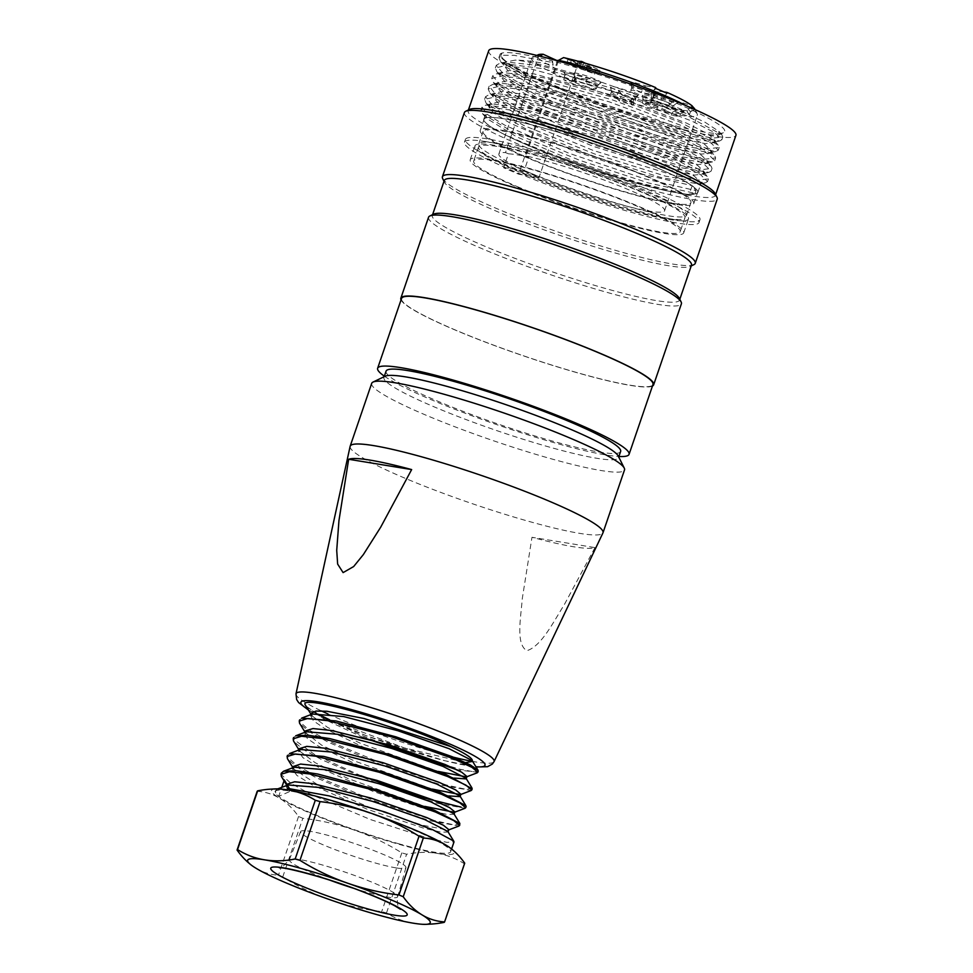 <?xml version="1.0" encoding="UTF-8"?>
<svg xmlns="http://www.w3.org/2000/svg" width="973" height="973" viewBox="0 0 973 973"><rect width="100%" height="100%" fill="white"/><g stroke="black" fill="none" stroke-linecap="round" stroke-linejoin="round"><path stroke-width="0.73" stroke-dasharray="4.87 3.65" d="M305.595 705.425A92.788 10.289 -161.1 0 0 313.525 711.604M316.517 713.318A92.788 10.289 -161.1 0 0 318.098 714.182L359.706 734.676L413.853 755.449L459.597 769.181L472.902 771.638L478.047 770.993L477.925 770.202M472.319 760.898A83.885 9.304 18.9 0 1 472.306 760.935A83.885 9.304 18.9 0 1 471.844 761.543L472.039 760.509M329.482 719.716L404.367 747.909L465.666 762.601M350.122 446.376A133.617 14.826 -161.1 0 0 471.783 503.503A133.617 14.826 -161.1 0 0 602.932 532.936M594.965 547.604L564.182 604.89C553.418 621.808 541.523 646.181 526.928 650.682C515.495 644.454 520.944 617.429 522.209 599.113L531.976 537.291A131.927 14.631 -161.1 0 0 594.965 547.604L531.976 537.291M386.074 371.151A123.972 13.756 -161.1 0 0 465.544 412.284A123.972 13.756 -161.1 0 0 599.015 452.019A123.972 13.756 -161.1 0 0 620.64 451.46M385.15 376.223A123.972 13.756 -161.1 0 0 383.921 377.427A123.972 13.756 -161.1 0 0 496.753 430.589A123.972 13.756 -161.1 0 0 618.487 457.736A123.972 13.756 -161.1 0 0 618.256 456.033M371.686 383.374A133.617 14.826 -161.1 0 0 493.299 440.684A133.617 14.826 -161.1 0 0 624.508 469.935M399.392 843.944A92.788 10.289 18.9 0 1 275.481 793.372A92.788 10.289 18.9 0 1 275.055 791.657A92.788 10.289 18.9 0 1 366.176 811.981A92.788 10.289 18.9 0 1 450.633 851.776A92.788 10.289 18.9 0 1 399.392 843.944M277.585 789.079L275.468 790.794L275.712 792.886L278.679 796.376L281.769 787.352M281.635 776.904L284.311 779.957L284.019 780.808M281.525 773.049L281.902 775.201L290.976 783.301L310.752 794.382L370.677 819.631L428.838 838.41L447.045 842.363L453.771 841.803L453.588 840.988M459.536 825.457L458.879 826.004L430.358 820.823L373.304 801.959L316.371 777.804L297.13 767.211L287.692 759.159M289.82 753.686L287.619 755.364L287.826 757.432L297.045 765.496L316.991 776.612L376.697 801.716L434.882 820.701L452.907 824.63L460.034 824.277M465.629 807.712L464.936 808.259L436.451 803.078L379.373 784.214L322.355 760.022L303.175 749.429L293.749 741.414M295.731 735.795L293.749 737.558L294.101 739.687L315.106 754.902L360.837 775.688M466.006 806.41L465.836 805.62M471.735 789.991L471.041 790.514L442.484 785.32L385.563 766.517L328.412 742.29L309.219 731.672L299.818 723.681M301.849 718.183L299.672 719.874L299.939 721.966L309.183 730.127L328.996 741.171L388.932 766.286L447.033 785.187L465.13 789.139L472.16 788.823M477.816 772.258L457.213 769.874M363.452 737.656L324.654 719.448L305.887 705.96M288.312 784.968L286.293 786.622L289.176 791.779L278.679 796.376M447.75 831.416L447.933 832.073L441.073 832.183L423.255 828.059L367.222 809.22L312.649 785.162L296.789 775.347L292.411 768.901L294.418 767.259M453.807 813.683L453.99 814.352L447.179 814.474L429.434 810.375L373.133 791.426L318.84 767.478L302.858 757.614L298.443 751.156L300.438 749.514M459.888 795.963L460.071 796.619M448.845 795.926L359.536 765.885L318.597 746.255L307.395 738.604L304.549 733.435L306.556 731.781M465.958 778.242L466.14 778.899M454.367 778.096L365.045 747.921L324.447 728.388L313.403 720.811L310.606 715.69L312.576 714.048M289.395 788.446L287.607 786.658M311.895 715.751L327.719 727.476L360.46 743.299L438.361 771.443M305.06 732.243L321.625 745.148L354.476 760.971L432.304 789.079M299.806 751.205L315.288 762.771L347.702 778.388L425.067 806.447M293.165 766.529L293.712 769.023L319.789 786.123L371.2 808.064L422.708 825.262L448.237 830.054M289.176 791.779L289.978 789.419M450.633 851.776L451.581 848.991A96.509 10.703 18.9 0 1 437.315 853.406A96.509 10.703 18.9 0 1 354.221 830.054A96.509 10.703 18.9 0 1 279.762 798.359A96.509 10.703 18.9 0 1 275.991 788.872M396.218 867.904A55.643 6.166 18.9 0 1 336.159 850.025A55.643 6.166 18.9 0 1 300.645 831.574A55.643 6.166 18.9 0 1 355.279 843.798A55.643 6.166 18.9 0 1 405.936 867.624A55.643 6.166 18.9 0 1 396.218 867.904M464.717 863.173A109.864 12.187 18.9 0 1 464.218 863.659A237.23 129.202 -66.9 0 0 437.315 853.406A237.23 129.202 -66.9 0 0 406.605 854.233A109.864 12.187 18.9 0 1 401.825 852.883A237.23 235.393 45.9 0 0 354.221 830.054A237.23 235.393 45.9 0 0 302.834 818.293A109.864 12.187 18.9 0 1 298.553 816.481A237.23 106.166 105.7 0 0 279.762 798.359A237.23 106.166 105.7 0 0 257.176 791.317M248.577 862.856A237.23 106.166 105.7 0 0 255.863 868.159A237.23 106.166 105.7 0 0 278.436 875.214A109.864 12.187 -161.1 0 0 282.717 877.026A237.23 235.393 45.9 0 0 330.321 899.855A237.23 235.393 45.9 0 0 381.708 911.616A109.864 12.187 -161.1 0 0 386.5 912.966A237.23 129.202 -66.9 0 0 413.416 923.207A237.23 129.202 -66.9 0 0 431.574 924.046M464.218 863.659L444.114 922.392M401.825 852.883L381.708 911.616M386.5 912.966L406.605 854.233M298.553 816.481L278.436 875.214M282.717 877.026L302.834 818.293M489.881 159.268A112.832 12.515 -161.1 0 0 470.202 159.779A112.832 12.515 -161.1 0 0 572.902 208.161A112.832 12.515 -161.1 0 0 683.703 232.875A112.832 12.515 -161.1 0 0 611.372 195.427A112.832 12.515 -161.1 0 0 489.881 159.268M494.661 145.305A112.832 12.515 -161.1 0 0 474.982 145.816A112.832 12.515 -161.1 0 0 577.682 194.211A112.832 12.515 -161.1 0 0 688.483 218.913A112.832 12.515 -161.1 0 0 643.627 192.496A112.832 12.515 -161.1 0 0 494.661 145.305M486.074 141.644A123.972 13.756 -161.1 0 0 464.449 142.216A123.972 13.756 -161.1 0 0 577.281 195.378A123.972 13.756 -161.1 0 0 699.028 222.525A123.972 13.756 -161.1 0 0 640.453 189.613A123.972 13.756 -161.1 0 0 519.29 148.978A123.972 13.756 -161.1 0 0 486.074 141.644M683.885 193.834L636.719 182.158L573.62 160.837L516.687 136.852L487.072 118.682L485.612 114.863L495.318 112.394L520.178 115.86L597.422 136.962L672.27 165.021L694.369 176.149L701.156 182.815L699.064 184.006L661.579 177.682L593.725 156.41L526.405 129.287L490.477 108.149L488.908 104.306L498.857 101.897L523.571 105.327L600.937 126.478L675.834 154.537L697.896 165.653L704.72 172.343L702.64 173.535L665.24 167.247L597.386 145.974L530.09 118.864L494.065 97.689L492.496 93.822L502.433 91.413L527.171 94.855L604.342 115.982L679.288 144.04L701.314 155.145L708.332 161.883L706.24 163.063L668.901 156.799L601.107 135.551L533.739 108.429L497.69 87.242L496.06 83.35L506.045 80.966L530.796 84.408L608.076 105.522L682.961 133.569L705.084 144.722L711.908 151.411L709.84 152.603L672.489 146.327L604.756 125.091L537.339 97.957L501.509 76.843L499.781 72.939L509.621 70.494L534.554 74.021L611.798 95.099L686.622 123.145L708.66 134.25L715.471 140.927L713.367 142.119L676.004 135.843L608.149 114.571L540.793 87.436L505.084 66.383L503.491 62.503L515.276 60.107C523.985 60.058 536.597 61.749 553.114 65.167L552.494 61.044A118.779 13.172 18.9 0 1 673.924 102.189A118.779 13.172 18.9 0 1 723.511 132.644A118.779 13.172 18.9 0 1 608.052 105.485A118.779 13.172 18.9 0 1 500.183 56.179A118.779 13.172 18.9 0 1 502.044 53.065L499.891 54.829L506.58 63.184L529.3 76.21L607.018 108.319L687.352 133.24L712.795 138.166L722.805 136.998L721.808 134.639L686.683 115.69L616.675 89.613L543.36 68.742L500.049 63.136L496.279 65.288L503.26 73.741L525.931 86.743L603.442 118.828L683.678 143.688L709.256 148.662L719.217 147.47L718.232 145.086L683.022 126.137L612.941 100.049L539.735 79.202L496.68 73.705L492.764 75.785L499.429 84.128L522.112 97.13L599.83 129.287L680.115 154.16L705.632 159.122L715.629 157.93L714.644 155.558L679.47 136.621L609.512 110.569L536.269 89.711L493.116 84.189L489.322 86.293L495.792 94.576L518.487 107.589L596.194 139.735L676.551 164.644L702.032 169.582L712.041 168.402L711.044 166.03L675.894 147.093L605.875 121.017L532.73 100.219L489.285 94.539L485.527 96.704L492.265 105.084L515.009 118.098L592.825 150.292L673.134 175.14L698.492 180.066L708.478 178.886L707.493 176.514L672.465 157.626L602.506 131.55L529.434 110.764L485.843 105.06L482.231 107.273L487.145 114.315L504.719 125.152L568.633 153.114L643.822 178.594L696.023 190.647L692.168 185.661L689.212 194.308A113.136 12.552 -161.1 0 0 697.848 192.484A113.136 12.552 -161.1 0 0 594.88 143.968A113.136 12.552 -161.1 0 0 483.788 119.193A113.136 12.552 -161.1 0 0 561.433 158.672A113.136 12.552 -161.1 0 0 683.885 193.834L678.011 192.922A112.832 12.515 18.9 0 1 556.507 156.775A112.832 12.515 18.9 0 1 484.067 119.29A112.832 12.515 18.9 0 1 533.982 125.456A112.832 12.515 18.9 0 1 644.26 162.442A112.832 12.515 18.9 0 1 697.568 192.399A112.832 12.515 18.9 0 1 688.945 194.199L695.099 193.347L648.529 182.973L579.896 160.387L516.14 134.019L482.681 113.865L481.015 109.876L491.414 107.383L517.454 111.044L598.59 133.277L677.22 162.819L700.39 174.532L707.529 181.574L705.303 182.851L665.775 176.222L594.454 153.904L523.863 125.505L486.232 103.393L484.639 99.416L495.038 96.911L520.969 100.547L602.105 122.78L680.808 152.347L703.953 164.072L711.129 171.114L708.879 172.379L669.424 165.775L598.067 143.445L527.439 115.033L489.845 92.934L488.191 88.932L498.614 86.451L524.581 90.088L605.656 112.309L684.347 141.863L707.59 153.612L714.705 160.642L712.479 161.919L673.109 155.327L601.679 132.985L531.039 104.561L493.408 82.462L491.779 78.472L502.129 75.967L528.132 79.616L609.28 101.849L687.923 131.391L711.166 143.14L718.293 150.17L716.031 151.423L676.746 144.88L605.352 122.549L534.663 94.113L497.008 71.99L495.366 68.001L505.778 65.519L531.769 69.144L612.82 91.365L691.523 120.92L714.754 132.669L721.857 139.698L719.679 140.963L680.468 134.444L609.195 112.163L538.361 83.69L500.621 61.567L498.942 57.529L503.394 55.254L514.182 55.339L552.032 62.394L553.114 65.167M688.835 194.551L678.011 192.922M696.023 190.647L695.099 193.347M552.032 62.394L552.494 61.044A118.779 13.172 18.9 0 0 502.044 53.065L500.402 56.58L510.691 65.264L534.019 77.585L606.313 106.689L680.82 129.579L706.313 134.797L718.998 134.821L718.84 131.343L705.182 122.318L677.585 109.572L598.553 81.124L540.076 65.665L506.386 62.041L502.859 64.121L509.061 72.063L530.844 84.542L604.744 115.167L681.088 138.908L705.243 143.603L714.936 142.581L713.951 140.331L680.577 122.391L613.72 97.555L544.138 77.828L502.749 72.464L499.271 74.593L505.522 82.547L527.232 95.001L601.144 125.651L677.561 149.404L701.642 154.075L711.287 153.029L710.424 150.815L677.05 132.887L610.229 108.064L540.441 88.251L499.1 82.912L495.634 85.04L502.068 93.043L523.559 105.449L597.556 136.123L673.936 159.852L698.128 164.559L707.602 163.452L706.787 161.263L673.304 143.311L606.738 118.56L536.901 98.711L495.561 93.396L491.949 95.476L498.517 103.527L519.983 115.921L593.944 146.582L670.348 170.299L694.637 175.079L703.953 173.912L703.114 171.722L669.801 153.819L603.236 129.044L533.411 109.195L492.058 103.892L488.324 105.935L493.287 112.771L510.193 123.182L570.883 149.781L642.752 174.252L692.168 185.661M598.553 81.124A113.136 12.552 -161.1 0 0 515.276 60.107M488.714 50.705A130.65 14.498 -161.1 0 0 607.626 106.738A130.65 14.498 -161.1 0 0 735.929 135.344M469.46 109.463A130.65 14.498 -161.1 0 0 468.171 110.727A130.65 14.498 -161.1 0 0 587.084 166.76A130.65 14.498 -161.1 0 0 715.386 195.366A130.65 14.498 -161.1 0 0 715.131 193.578M464.401 112.564A133.617 14.826 -161.1 0 0 586.014 169.861A133.617 14.826 -161.1 0 0 717.235 199.124M442.666 178.606A133.617 14.826 -161.1 0 0 564.036 234.079A133.617 14.826 -161.1 0 0 693.919 264.632M444.272 180.528A130.65 14.498 -161.1 0 0 444.515 182.328A130.65 14.498 -161.1 0 0 563.185 236.561A130.65 14.498 -161.1 0 0 690.185 266.432A130.65 14.498 -161.1 0 0 691.487 265.167M433.617 214.157A130.65 14.498 -161.1 0 0 432.316 215.422A130.65 14.498 -161.1 0 0 551.229 271.455A130.65 14.498 -161.1 0 0 679.531 300.073A130.65 14.498 -161.1 0 0 679.288 298.273M428.558 217.259A133.617 14.826 -161.1 0 0 550.171 274.556A133.617 14.826 -161.1 0 0 681.392 303.819M401.034 299.939A133.617 14.826 -161.1 0 0 522.452 355.522A133.617 14.826 -161.1 0 0 652.457 386.026M401.533 298.468A132.875 14.741 -161.1 0 0 522.477 355.449A132.875 14.741 -161.1 0 0 652.968 384.542M384.347 376.162A132.875 14.741 -161.1 0 0 498.577 425.25A132.875 14.741 -161.1 0 0 618.925 456.483M520.239 146.193A123.972 13.756 -161.1 0 0 465.41 139.419A123.972 13.756 -161.1 0 0 578.242 192.581A123.972 13.756 -161.1 0 0 699.976 219.728A123.972 13.756 -161.1 0 0 641.402 186.828A123.972 13.756 -161.1 0 0 520.239 146.193M527.354 149.988A109.864 12.187 -161.1 0 0 478.752 143.992A109.864 12.187 -161.1 0 0 578.74 191.109A109.864 12.187 -161.1 0 0 686.634 215.167A109.864 12.187 -161.1 0 0 634.724 186.001A109.864 12.187 -161.1 0 0 527.354 149.988M531.647 137.424A109.864 12.187 -161.1 0 0 483.058 131.428A109.864 12.187 -161.1 0 0 583.046 178.546A109.864 12.187 -161.1 0 0 690.939 202.603A109.864 12.187 -161.1 0 0 639.03 173.437A109.864 12.187 -161.1 0 0 531.647 137.424M530.151 136.621A112.832 12.515 -161.1 0 0 480.248 130.467A112.832 12.515 -161.1 0 0 582.936 178.85A112.832 12.515 -161.1 0 0 693.749 203.564A112.832 12.515 -161.1 0 0 640.429 173.608A112.832 12.515 -161.1 0 0 530.151 136.621M517.101 186.536A109.122 12.102 -161.1 0 0 622.586 223.206A109.122 12.102 -161.1 0 0 680.2 231.671A109.122 12.102 -161.1 0 0 580.881 184.87A109.122 12.102 -161.1 0 0 473.717 160.983A109.122 12.102 -161.1 0 0 517.101 186.536M521.881 172.574A109.122 12.102 -161.1 0 0 627.366 209.244A109.122 12.102 -161.1 0 0 684.98 217.709A109.122 12.102 -161.1 0 0 585.661 170.92A109.122 12.102 -161.1 0 0 478.497 147.02A109.122 12.102 -161.1 0 0 521.881 172.574M503.649 167.794A83.885 9.304 18.9 0 1 524.009 171.126L528.789 157.164A83.885 9.304 18.9 0 0 508.429 153.831L503.649 167.794L518.658 174.179L539.018 177.512L524.009 171.126M508.429 153.831L505.498 152.579L538.239 56.957A87.594 9.718 -161.1 0 0 532.474 57.516A87.594 9.718 -161.1 0 0 531.599 58.368A87.594 9.718 -161.1 0 0 611.324 95.938A87.594 9.718 -161.1 0 0 697.349 115.118A87.594 9.718 -161.1 0 0 697.179 113.914A87.594 9.718 -161.1 0 0 685.199 105.266M558.344 61.019L525.858 155.911A87.594 9.718 18.9 0 1 616.663 184.858A87.594 9.718 18.9 0 1 664.608 210.74A87.594 9.718 18.9 0 1 578.594 191.559A87.594 9.718 18.9 0 1 498.869 153.989A87.594 9.718 18.9 0 1 505.498 152.579M525.858 155.911L528.789 157.164M590.015 71.54L583.605 69.107L590.015 71.54L591.45 67.344L587.315 65.288L585.041 64.923L583.605 69.107M585.892 69.484L587.315 65.288M585.041 64.923L591.45 67.344M586.61 83.69A11.883 1.314 -161.1 0 0 597.154 86.001A11.883 1.314 -161.1 0 0 597.215 85.928A11.883 1.314 -161.1 0 0 586.403 80.832A11.883 1.314 -161.1 0 0 574.739 78.229A11.883 1.314 -161.1 0 0 574.727 78.327A11.883 1.314 -161.1 0 0 575.152 78.813L574.873 74.337A14.449 1.605 18.9 0 1 573.729 73.316A14.449 1.605 18.9 0 1 587.923 76.38A14.449 1.605 18.9 0 1 601.01 82.656A14.449 1.605 18.9 0 1 586.33 79.214L586.61 83.69L585.661 86.475A11.883 1.314 -161.1 0 0 596.254 88.725A11.883 1.314 -161.1 0 0 585.442 83.629A11.883 1.314 -161.1 0 0 573.778 81.027A11.883 1.314 -161.1 0 0 574.204 81.598L575.152 78.813M574.204 81.598L563.817 79.908L575.274 84.785L585.661 86.475M631.063 99.27A11.883 1.314 -161.1 0 0 633.861 99.441A11.883 1.314 -161.1 0 0 633.91 99.368A11.883 1.314 -161.1 0 0 623.097 94.272A11.883 1.314 -161.1 0 0 611.433 91.669A11.883 1.314 -161.1 0 0 611.433 91.754A11.883 1.314 -161.1 0 0 617.21 94.88L619.132 91.219A14.449 1.605 18.9 0 1 610.436 86.755A14.449 1.605 18.9 0 1 624.63 89.808A14.449 1.605 18.9 0 1 637.716 96.096A14.449 1.605 18.9 0 1 632.997 95.609L630.115 102.068A11.883 1.314 -161.1 0 0 632.961 102.153A11.883 1.314 -161.1 0 0 622.148 97.057A11.883 1.314 -161.1 0 0 610.485 94.454A11.883 1.314 -161.1 0 0 616.25 97.677L617.21 94.88M616.25 97.677L619.242 100.876L633.095 105.266L630.115 102.068M665.8 107.529A11.883 1.314 -161.1 0 0 654.464 102.384A11.883 1.314 -161.1 0 0 643.335 99.964A11.883 1.314 -161.1 0 0 643.335 100.049A11.883 1.314 -161.1 0 0 657.663 106.191L661.506 103.029A14.449 1.605 18.9 0 1 642.338 95.05A14.449 1.605 18.9 0 1 656.361 98.054A14.449 1.605 18.9 0 1 669.643 104.366L665.8 107.529L664.851 110.314A11.883 1.314 -161.1 0 0 653.515 105.181A11.883 1.314 -161.1 0 0 642.387 102.761A11.883 1.314 -161.1 0 0 656.702 108.988L657.663 106.191M656.702 108.988L671.309 115.203L679.458 116.529L664.851 110.314M670.47 103.6A11.883 1.314 -161.1 0 0 658.587 99.343A11.883 1.314 -161.1 0 0 651.752 98.261A11.883 1.314 -161.1 0 0 651.74 98.346A11.883 1.314 -161.1 0 0 660.302 102.554A11.883 1.314 -161.1 0 0 672.817 106.106L677.159 102.846A14.449 1.605 18.9 0 1 662.066 98.796A14.449 1.605 18.9 0 1 650.742 93.347A14.449 1.605 18.9 0 1 659.512 94.685A14.449 1.605 18.9 0 1 674.824 100.328L670.47 103.6L669.509 106.385A11.883 1.314 -161.1 0 0 657.626 102.129A11.883 1.314 -161.1 0 0 650.791 101.058A11.883 1.314 -161.1 0 0 659.001 105.218A11.883 1.314 -161.1 0 0 671.856 108.891L672.817 106.106M671.856 108.891L689.529 114.498L687.193 111.992L669.509 106.385M642.338 89.796A11.883 1.314 -161.1 0 0 631.745 87.558A11.883 1.314 -161.1 0 0 631.732 87.643A11.883 1.314 -161.1 0 0 642.557 92.654A11.883 1.314 -161.1 0 0 654.16 95.33A11.883 1.314 -161.1 0 0 654.221 95.257A11.883 1.314 -161.1 0 0 653.795 94.673L656.945 90.769A14.449 1.605 18.9 0 1 658.016 91.985A14.449 1.605 18.9 0 1 643.895 88.738A14.449 1.605 18.9 0 1 630.735 82.644A14.449 1.605 18.9 0 1 645.488 85.892L642.338 89.796L641.377 92.593A11.883 1.314 -161.1 0 0 630.784 90.355A11.883 1.314 -161.1 0 0 641.596 95.439A11.883 1.314 -161.1 0 0 653.26 98.042A11.883 1.314 -161.1 0 0 652.834 97.47L653.795 94.673M652.834 97.47L663.221 99.173L651.764 94.296L641.377 92.593M585.43 63.281L599.988 70.421L595.914 69.764L568.11 59.207L583.776 63.573L578.376 60.885M663.221 99.173L666.614 93.031M645.488 85.892L655.376 87.509L651.764 94.296M652.725 91.498L664.182 96.376M689.529 114.498L690.489 111.7L693.287 110.265L694.004 108.173L677.159 102.846M674.824 100.328L691.657 105.668L690.939 107.76L688.142 109.195L687.193 111.992M688.142 109.195L690.489 111.7M671.309 115.203L672.27 112.406L674.703 111.044L675.42 108.952L661.506 103.029M669.643 104.366L683.569 110.29L682.851 112.382L680.419 113.744L679.458 116.529M680.419 113.744L672.27 112.406M619.242 100.876L621.978 94.272L619.132 91.219M632.997 95.609L635.843 98.662L633.095 105.266M634.055 102.469L620.19 98.078M563.817 79.908L564.985 72.72L574.873 74.337M586.33 79.214L576.442 77.597L575.274 84.785M576.223 81.987L564.766 77.11M664.425 91.997L656.945 90.769M595.914 69.764L594.479 73.948L598.553 74.617L580.2 65.605L576.94 65.069L582.353 67.757L566.675 63.391L594.479 73.948M566.675 63.391L568.11 59.207M571.528 59.767L570.093 63.95M579.713 62.904L578.278 67.088M583.776 63.573L582.353 67.757M578.242 61.287L576.94 65.069M581.38 62.138L580.2 65.605M599.988 70.421L598.553 74.617M654.659 89.601L656.179 88.616M666.943 93.201L666.116 94.478M690.939 107.76L692.691 106.969M694.892 109.329L693.287 110.265M682.851 112.382L684.068 111.518L676.417 110.265L674.703 111.044M683.569 110.29L684.068 111.518M676.417 110.265L675.42 108.952M635.126 100.754L635.345 99.587L622.331 95.463L621.261 96.363M635.843 98.662L635.345 99.587M622.331 95.463L621.978 94.272M575.724 79.689L575.079 78.168L564.304 73.583L564.267 74.812M576.442 77.597L575.079 78.168M564.304 73.583L564.985 72.72M557.48 60.788L518.658 174.179M558.502 60.557L577.974 63.744L539.018 177.512M577.974 63.744L563.549 57.602M694.442 108.404A83.143 9.219 18.9 0 1 683.861 110.423M675.761 109.098A83.143 9.219 18.9 0 1 635.868 98.723M622.088 94.357A83.143 9.219 18.9 0 1 576.186 77.548M564.79 72.695A83.143 9.219 18.9 0 1 538.081 54.816M539.772 56.13L538.239 56.957M308.088 709.548A97.3 10.788 -161.1 0 0 390.623 744.381A97.3 10.788 -161.1 0 0 475.894 766.736M295.999 693.822A104.683 11.615 -161.1 0 0 321.321 710.874M327.913 713.927A104.683 11.615 -161.1 0 0 453.394 757.189M472.1 761.312A104.683 11.615 -161.1 0 0 494.053 761.628M353.09 888.13A57.237 6.349 -161.1 0 0 366.018 891.998A57.237 6.349 -161.1 0 0 387.643 897.082A57.237 6.349 -161.1 0 0 397.641 896.79A57.237 6.349 -161.1 0 0 345.524 872.27A57.237 6.349 -161.1 0 0 289.334 859.706A57.237 6.349 -161.1 0 0 329.835 880.164M384.165 376.697L383.921 377.427M618.743 457.018L618.487 457.736M308.344 709.974L315.459 713.914L366.444 735.783L443.846 760.533L476.065 767.004M275.359 790.757L275.055 791.657M298.991 749.976L299.757 751.229M310.837 714.632L310.484 715.654M304.768 732.365L304.415 733.387M298.699 750.086L298.346 751.12M292.63 767.819L292.277 768.852M286.561 785.539L286.196 786.585M300.645 831.574L289.334 859.706L282.328 867.052L279.458 867.867M405.936 867.624L397.641 896.79C396.23 908.514 401.083 908.964 400.438 909.281M683.703 232.875L688.483 218.913M470.202 159.779L474.982 145.816M482.669 113.89L486.889 118.633M705.34 182.851L699.088 184.006M486.245 103.418L490.477 108.161M708.916 172.379L702.664 173.535M489.833 92.946L494.065 97.689M712.504 161.907L706.252 163.063M493.42 82.486L497.653 87.217M716.079 151.447L709.84 152.603M497.008 72.014L501.229 76.758M719.667 140.976L713.428 142.131M500.596 61.542L504.817 66.286M506.288 61.968L500.049 63.123M714.024 140.367L718.244 145.111M502.7 72.44L496.461 73.595M710.436 150.839L714.669 155.583M499.125 82.912L492.873 84.067M706.848 161.299L711.081 166.042M495.537 93.384L489.285 94.539M703.272 171.771L707.493 176.514M491.949 103.856L485.697 105.011M721.832 134.639L718.877 131.319M499.867 54.816L498.942 57.516M496.279 65.288L495.354 67.988M492.691 75.76L491.766 78.46M489.115 86.22L488.191 88.932M485.527 96.704L484.603 99.404M481.939 107.164L481.015 109.876M722.805 136.998L721.881 139.711M719.229 147.47L718.305 150.17M715.641 157.93L714.717 160.642M712.054 168.414L711.129 171.114M708.478 178.886L707.541 181.586M697.848 192.484L701.156 182.815M704.184 173.997L704.744 172.355M707.772 163.513L708.332 161.883M711.348 153.053L711.92 151.411M714.936 142.581L715.496 140.939M483.788 119.193L485.308 114.765M488.324 105.935L488.884 104.293M491.912 95.463L492.472 93.822M495.5 84.992L496.06 83.35M499.076 74.532L499.636 72.89M502.664 64.06L503.223 62.418M718.998 134.821L723.511 132.644M715.386 195.366L715.641 194.6M468.171 110.727L468.427 109.961M690.185 266.432L691.219 265.933M444.515 182.328L444.004 181.294M679.531 300.073L679.799 299.295M432.316 215.422L432.584 214.656M699.028 222.525L699.976 219.728M464.449 142.216L465.41 139.419M686.634 215.167L690.939 202.603M478.752 143.992L483.058 131.428M693.749 203.564L697.568 192.399M480.248 130.467L484.067 119.29M478.497 147.02L473.717 160.983M684.98 217.709L680.2 231.671M596.254 88.725L597.215 85.928M573.778 81.027L574.739 78.229M632.961 102.153L633.91 99.368M610.485 94.454L611.433 91.669M642.387 102.761L643.335 99.964M650.791 101.058L651.752 98.261M653.26 98.042L654.221 95.257M630.784 90.355L631.745 87.558M597.154 86.001L601.01 82.656M574.727 78.327L573.729 73.316M633.861 99.441L637.716 96.096M611.433 91.754L610.436 86.755M643.335 100.049L642.338 95.05M651.74 98.346L650.742 93.347M654.16 95.33L658.016 91.985M631.732 87.643L630.735 82.644M635.284 100.414L635.856 98.76M536.853 55.412L532.474 57.516M695.014 109.56L697.179 113.914M664.608 210.74L697.349 115.118M498.869 153.989L531.599 58.368"/><path stroke-width="1.46" d="M313.525 711.604A92.788 10.289 -161.1 0 0 316.517 713.318M472.319 760.898A83.885 9.304 18.9 0 0 450.827 746.583C402.64 722.732 295.172 692.484 305.595 705.425L311.871 715.739M318.098 714.182L329.482 719.716M465.666 762.601L471.844 761.543M476.065 767.004L487.582 766.7L492.35 764.036L494.053 761.628L602.932 532.936A133.617 14.826 -161.1 0 0 603.005 532.754A133.617 14.826 -161.1 0 0 517.344 488.422A133.617 14.826 -161.1 0 0 373.474 445.585A133.617 14.826 -161.1 0 0 350.171 446.193A133.617 14.826 -161.1 0 0 350.122 446.376L295.999 693.822L296.643 699.551L298.626 702.579L308.344 709.974M370.008 460.107A131.927 14.631 18.9 0 1 411.652 469.582L380.662 527.244L363.33 554.622L353.649 566.554L343.104 572.611L337.643 564.085L336.719 550.414L338.945 520.677L348.662 459.268A131.927 14.631 18.9 0 1 370.008 460.107M618.743 457.018L620.64 451.46A123.972 13.756 -161.1 0 0 541.158 410.314A123.972 13.756 -161.1 0 0 407.687 370.579A123.972 13.756 -161.1 0 0 386.074 371.151L384.165 376.697M603.005 532.754L624.508 469.935A133.617 14.826 -161.1 0 0 624.265 468.11L618.256 456.033A123.972 13.756 -161.1 0 0 532.742 414.243A123.972 13.756 -161.1 0 0 405.534 376.867A123.972 13.756 -161.1 0 0 385.15 376.223L373.012 382.085A133.617 14.826 -161.1 0 0 371.686 383.374L350.171 446.193M624.265 468.11A133.617 14.826 -161.1 0 0 532.085 423.06A133.617 14.826 -161.1 0 0 394.989 382.766A133.617 14.826 -161.1 0 0 373.012 382.085M411.652 469.582L348.662 459.268M284.019 780.808L281.769 787.352M287.631 786.719L281.343 776.381L281.075 774.277L289.334 771.735L309.828 773.973L373.583 790.125L435.515 812.041L453.844 820.64L459.536 825.457M453.588 840.988L432.632 829.677L384.785 811.956L329.129 795.902L287.29 788.312M293.688 768.974L287.412 758.636L287.157 756.532L295.439 754.002L316.006 756.24L379.64 772.367L441.523 794.26L459.876 802.883L465.629 807.712M459.621 825.493L459.84 823.486L434.177 810.108L377.609 789.979L317.697 774.034L296.011 770.677L283.544 771.248L281.525 773.049M298.991 749.976L293.469 740.891L293.226 738.775L301.521 736.257L322.099 738.495L385.819 754.659L447.544 776.49L465.897 785.114L471.735 789.991M360.837 775.688L421.236 797.276L461.032 807.104M465.836 805.62L440.197 792.241L383.727 772.294L323.729 756.422L289.82 753.686M305.06 732.243L299.526 723.158L299.295 721.042L307.638 718.524L328.059 720.725L391.997 736.95L453.71 758.794L472.002 767.393L477.816 772.258M472.16 788.823L446.291 774.63L389.662 754.562L329.956 738.629L308.113 735.235L295.731 735.795M457.213 769.874L363.452 737.656M477.925 770.202L470.373 764.948L452.311 756.739L395.829 736.804L335.843 720.92L301.849 718.183M288.312 784.968L319.351 787.473L373.596 801.63L424.763 819.582L447.75 831.416M294.418 767.259L325.359 769.716L379.75 783.934L430.832 801.849L453.807 813.683M300.438 749.514L331.525 752.02L385.709 766.177L436.926 784.129L459.888 795.963M460.071 796.619L448.845 795.926M306.556 731.781L337.522 734.274L391.864 748.48L442.958 766.383L465.958 778.242M466.14 778.899L454.367 778.096M312.576 714.048L343.676 716.554L397.86 730.723L449.052 748.675L472.039 760.509M284.311 779.957L289.395 788.446M450.827 746.583L364.011 718.5L326.892 711.251L316.006 711.056L311.421 713.245L311.895 715.751M438.361 771.443L466.408 776.916L466.906 776.466L461.664 772.185L445.16 764.51L389.176 744.904L331.44 730.48L312.965 728.57L305.254 730.954L305.826 733.447M432.304 789.079L460.278 794.625L460.813 794.175L455.668 789.918L438.981 782.292L383.07 762.71L325.359 748.261L306.787 746.364L299.21 748.699L299.806 751.205M425.067 806.447L454.257 812.273L454.817 811.859L449.55 807.59L432.9 799.903L376.977 780.395L319.241 766.043L300.621 764.06L293.165 766.529M448.237 830.054L448.796 829.616L443.396 825.238L426.867 817.624L370.908 798.055L313.124 783.654L294.612 781.781L287.12 784.189L287.607 786.658M425.785 924.35A256.106 256.106 0 0 0 431.574 924.046A237.23 129.202 -66.9 0 0 444.114 922.392A109.864 12.187 -161.1 0 0 444.6 921.905A237.23 106.179 -74.3 0 1 422.027 914.863A237.23 106.179 -74.3 0 1 403.223 896.741A109.864 12.187 -161.1 0 0 398.942 894.929A237.23 235.393 -134.1 0 1 347.556 883.168A237.23 235.393 -134.1 0 1 299.952 860.339A109.864 12.187 -161.1 0 0 295.172 859.001A237.23 129.214 113.1 0 1 264.474 859.816A96.509 10.703 18.9 0 1 347.556 883.168A96.509 10.703 18.9 0 1 422.027 914.863A96.509 10.703 18.9 0 1 425.785 924.35A96.509 10.703 18.9 0 1 413.416 923.207A96.509 10.703 18.9 0 1 330.321 899.855A96.509 10.703 18.9 0 1 255.863 868.159A96.509 10.703 18.9 0 1 250.195 864.231A96.509 10.703 18.9 0 1 264.474 859.816A237.23 129.214 113.1 0 1 237.558 849.563A109.864 12.187 -161.1 0 0 237.071 850.049L257.176 791.317A109.864 12.187 18.9 0 1 257.675 790.842A237.23 129.214 113.1 0 1 270.202 789.176A256.106 256.106 0 0 1 275.991 788.872A96.509 10.703 18.9 0 1 288.373 790.015A96.509 10.703 18.9 0 1 371.455 813.367A96.509 10.703 18.9 0 1 445.914 845.063A96.509 10.703 18.9 0 1 451.594 848.991L454.014 841.876M270.202 789.176A237.23 129.214 113.1 0 1 288.373 790.015A237.23 129.214 113.1 0 1 315.288 800.268A109.864 12.187 18.9 0 1 320.068 801.606A237.23 235.393 -134.1 0 1 371.455 813.367A237.23 235.393 -134.1 0 1 419.047 836.196A109.864 12.187 18.9 0 1 423.328 838.021A237.23 106.179 -74.3 0 1 445.914 845.063A237.23 106.179 -74.3 0 1 453.199 850.366A237.23 106.179 -74.3 0 1 464.717 863.173L444.6 921.905M237.071 850.049A237.23 106.166 105.7 0 0 248.577 862.856A256.106 256.106 0 0 0 250.195 864.231M320.068 801.606L299.952 860.339M295.172 859.001L315.288 800.268M423.328 838.021L403.223 896.741M398.942 894.929L419.047 836.196M257.675 790.842L237.558 849.563M715.641 194.6L735.929 135.344A130.65 14.498 -161.1 0 0 674.204 100.669A130.65 14.498 -161.1 0 0 546.51 57.845A130.65 14.498 -161.1 0 0 488.714 50.705L468.427 109.961M691.219 265.933L693.919 264.632A133.617 14.826 -161.1 0 0 695.245 263.342L717.235 199.124A133.617 14.826 -161.1 0 0 716.979 197.288L715.131 193.578A130.65 14.498 -161.1 0 0 525.955 117.867A130.65 14.498 -161.1 0 0 469.46 109.463L465.726 111.263A133.617 14.826 -161.1 0 0 464.401 112.564L442.411 176.77A133.617 14.826 -161.1 0 0 442.666 178.606L444.004 181.294M716.979 197.288A133.617 14.826 -161.1 0 0 523.51 119.861A133.617 14.826 -161.1 0 0 465.726 111.263M695.245 263.342A133.617 14.826 -161.1 0 0 632.109 227.877A133.617 14.826 -161.1 0 0 501.521 184.079A133.617 14.826 -161.1 0 0 442.411 176.77M679.799 299.295L691.487 265.167A130.65 14.498 -161.1 0 0 629.75 230.492A130.65 14.498 -161.1 0 0 502.056 187.667A130.65 14.498 -161.1 0 0 444.272 180.528L432.584 214.656M652.457 386.026A133.617 14.826 -161.1 0 0 653.661 384.785L681.392 303.819A133.617 14.826 -161.1 0 0 681.136 301.983L679.288 298.273A130.65 14.498 -161.1 0 0 490.112 222.562A130.65 14.498 -161.1 0 0 433.617 214.157L429.884 215.97A133.617 14.826 -161.1 0 0 428.558 217.259L400.84 298.224A133.617 14.826 -161.1 0 0 401.034 299.939M681.136 301.983A133.617 14.826 -161.1 0 0 487.655 224.556A133.617 14.826 -161.1 0 0 429.884 215.97M653.661 384.785A133.617 14.826 -161.1 0 0 590.538 349.319A133.617 14.826 -161.1 0 0 459.937 305.522A133.617 14.826 -161.1 0 0 400.84 298.224M618.925 456.483A132.875 14.741 -161.1 0 0 629.069 454.342L652.968 384.542A132.875 14.741 -161.1 0 0 590.185 349.271A132.875 14.741 -161.1 0 0 460.314 305.717A132.875 14.741 -161.1 0 0 401.533 298.468L377.646 368.256A132.875 14.741 -161.1 0 0 384.347 376.162M629.069 454.342A132.875 14.741 -161.1 0 0 566.286 419.071A132.875 14.741 -161.1 0 0 436.415 375.517A132.875 14.741 -161.1 0 0 377.646 368.256M578.242 61.287L581.635 61.421L585.43 63.281M685.199 105.266A87.594 9.718 -161.1 0 0 558.599 60.29L563.549 57.602A83.143 9.219 18.9 0 1 655.632 87.558L656.179 88.616L666.943 93.201L667.028 92.411L664.425 91.997M581.635 61.421L581.38 62.138M667.028 92.411A83.143 9.219 18.9 0 1 692.046 105.802L694.004 108.173M536.853 55.412L538.081 54.816A83.143 9.219 18.9 0 1 543.189 54.269L557.48 60.788M557.614 60.411L558.502 60.557M695.014 109.56L694.406 108.344A83.143 9.219 18.9 0 1 694.442 108.404M543.189 54.269L539.772 56.13M558.599 60.29L558.344 61.019M475.894 766.736A97.3 10.788 -161.1 0 0 439.845 739.796A97.3 10.788 -161.1 0 0 317.867 701.813A97.3 10.788 -161.1 0 0 308.088 709.548M494.053 761.628A104.683 11.615 -161.1 0 0 427.585 726.977A104.683 11.615 -161.1 0 0 314.291 693.202A104.683 11.615 -161.1 0 0 295.999 693.822M321.321 710.874A104.683 11.615 -161.1 0 0 327.913 713.927M453.394 757.189A104.683 11.615 -161.1 0 0 472.1 761.312M367.332 908.782A72.063 7.991 18.9 0 1 271.017 867.782A72.063 7.991 18.9 0 1 378.473 897.982A72.063 7.991 18.9 0 1 367.332 908.782M329.835 880.164A57.237 6.349 -161.1 0 0 353.09 888.13M666.614 93.031L666.833 92.386M281.428 773.012L281.015 774.253M287.485 755.328L287.084 756.508M466.14 806.459L465.702 807.748M293.591 737.51L293.165 738.762M472.185 788.823L471.771 790.003M299.635 719.862L299.234 721.017M478.254 771.066L477.852 772.27M288.227 784.919L277.463 788.981M447.762 831.356L453.734 841.122M294.284 767.186L283.617 771.224M453.844 813.635L459.815 823.401M300.329 749.465L289.589 753.528M459.913 795.926L465.86 805.644M306.386 731.745L295.828 735.746M465.994 778.205L471.941 787.923M312.442 714.024L301.703 718.086M472.075 760.485L478.035 770.239M458.964 826.028L448.2 830.091M465.045 808.283L454.282 812.358M471.127 790.55L460.375 794.625M477.208 772.83L466.456 776.892M311.324 713.221L310.837 714.632M305.254 730.942L304.768 732.365M299.173 748.687L298.699 750.086M293.08 766.505L292.63 767.819M287.035 784.153L286.561 785.539M466.991 776.49L466.249 778.631M460.922 794.211L460.18 796.364M454.877 811.871L454.111 814.085M448.796 829.616L448.042 831.818M400.414 909.269L395.196 906.045C387.68 901.959 376.587 897.094 361.956 891.438C324.07 876.503 280.881 866.359 279.458 867.867L279.494 867.867M453.199 850.366A256.106 256.106 0 0 0 451.594 848.991"/></g></svg>
